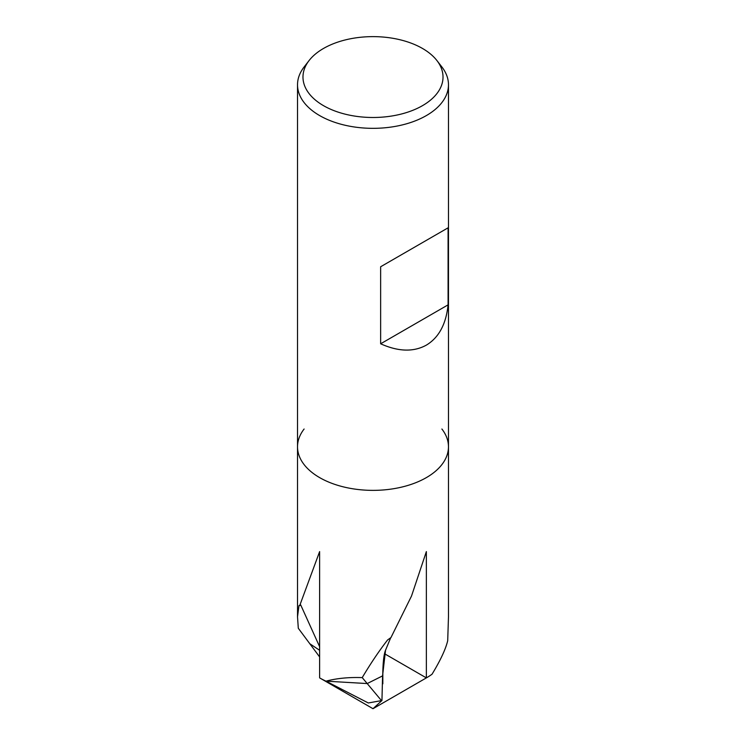 <?xml version="1.0" encoding="UTF-8"?>
<svg xmlns="http://www.w3.org/2000/svg" width="746" height="746" viewBox="0 0 746 746"><rect width="100%" height="100%" fill="white"/><g stroke="black" fill="none" stroke-linecap="round" stroke-linejoin="round"><path stroke-width="1.12" d="M432.037 674.225A75.477 43.576 180 0 1 426.367 677.89A75.477 43.576 180 0 0 432.037 674.225C440.457 660.35 445.679 649.179 447.703 640.711L448.477 616.811L448.477 446.798A75.477 43.576 180 0 1 426.367 477.608A75.477 43.576 180 0 0 441.893 429.015A75.477 43.576 180 0 1 448.477 446.798A75.477 43.576 180 0 1 426.367 477.608A75.477 43.576 180 0 1 344.12 487.054A75.477 43.576 180 0 1 297.523 446.798A75.477 43.576 180 0 1 304.107 429.015M319.624 656.937L309.804 643.733L319.624 650.288L309.804 643.733L298.297 628.263L297.523 616.811L298.959 605.631L299.696 605.621L319.624 551.592L319.624 677.881L373 708.7L381.952 700.522L368.3 702.974L325.974 681.163A75.477 43.576 180 0 1 319.624 677.881A75.477 43.576 180 0 0 325.974 681.163C336.679 678.319 348.755 677.144 362.22 677.61C370.725 663.325 379.182 650.773 387.612 639.937L390.951 637.578L411.522 596.026L426.358 551.602L426.358 677.89L384.572 653.757M426.367 677.89L373 708.7L426.367 677.89A75.477 43.576 180 0 1 426.358 677.89M436.923 60.557L441.893 66.972A75.477 43.576 180 0 1 448.477 84.764A75.477 43.576 180 0 1 426.367 115.574A75.477 43.576 180 0 1 344.12 125.02A75.477 43.576 180 0 1 297.523 84.764A75.477 43.576 180 0 1 304.107 66.972L309.077 60.557A70.021 40.433 180 0 1 323.484 48.471A70.021 40.433 180 0 1 436.923 60.557A70.021 40.433 180 0 1 422.516 105.643A70.021 40.433 180 0 1 333.285 110.361A70.021 40.433 180 0 1 309.077 60.557M426.367 477.608A75.477 43.576 180 0 1 344.12 487.054A75.477 43.576 180 0 1 297.523 446.798L297.523 84.764M448.085 227.819L448.085 304.853C446.08 324.165 438.844 337.593 426.367 345.118C413.61 352.159 398.364 351.72 380.637 343.794L380.637 266.76L448.085 227.819L380.637 266.76M448.085 304.853L380.637 343.794M299.696 605.621L300.722 604.969L319.624 646.707M390.699 637.765L385.542 650.195L382.567 675.895A98.118 56.649 0 0 0 382.829 671.792A98.118 56.649 180 0 1 382.567 675.895L367.2 683.56L325.974 681.163L367.2 683.56L382.577 675.885L381.952 700.522M362.22 677.61L381.374 700.485M385.542 650.195C384.013 653.934 383.108 661.124 382.819 671.782A98.118 56.649 0 0 0 382.829 671.167M297.523 616.811L297.523 446.798M448.477 446.798L448.477 84.764M382.829 683.821L382.829 671.792"/></g></svg>
